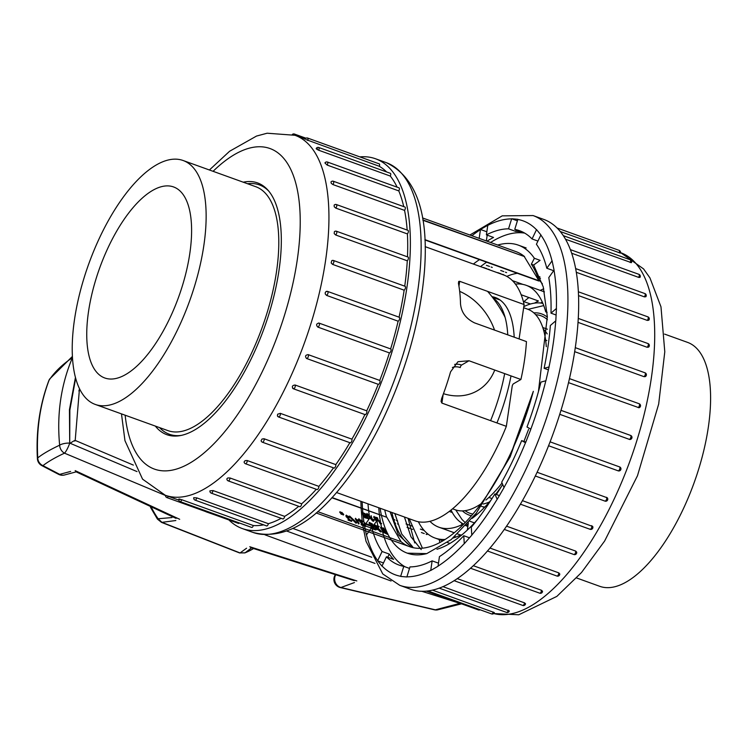 <?xml version="1.0" encoding="UTF-8"?>
<svg xmlns="http://www.w3.org/2000/svg" width="748" height="748" viewBox="0 0 748 748"><rect width="100%" height="100%" fill="white"/><g stroke="black" fill="none" stroke-linecap="round" stroke-linejoin="round"><path stroke-width="1.12" d="M443.461 393.682A56.792 46.376 59.9 0 0 494.746 370.045M494.54 330.092A56.792 46.376 59.9 0 0 459.683 291.365M365.174 517.158L364.865 517.738L362.986 515.568L363.294 514.979L365.174 517.158L368.745 518.242L362.051 512.184L362.453 513.511L363.481 513.885L363.173 514.465L362.144 514.1L362.453 513.511M367.296 518.177L367.623 517.551L365.398 513.811L363.126 512.81L362.817 513.39L365.089 514.4L367.156 518.308M367.315 518.14L367.623 517.551L364.37 515.363L364.276 516.307M372.616 520.973L366.651 514.026L366.959 513.446L373.86 520.73L373.551 521.309L372.616 520.973L372.925 520.393M372.252 519.682L371.12 515.643L372.27 519.636M380.536 523.076L379.124 520.711L375.655 519.075L374.056 516.391L373.645 517.092L375.346 519.664L378.815 521.3L380.227 523.665L381.293 524.049L381.602 523.469L380.536 523.076L380.227 523.665M332.056 497.542L386.847 517.298L401.096 541.702L317.694 511.632M383.724 531.744L380.844 527.116L380.536 527.705L383.415 532.333L387.52 534.353L387.829 533.763L383.724 531.744L383.415 532.333M375.3 525.451L379.161 526.424L378.853 527.013L375.178 525.685M374.57 524.741L374.262 525.33L374.215 524.142L381.349 531.407L381.041 531.987L380.106 531.65L380.414 531.061M375.01 528.649L374.767 529.116M371.634 526.265L372.392 525.535L375.206 526.891L374.215 527.284L374.524 526.695M369.587 522.974L369.278 523.563L369.213 522.338L372.326 523.965L373.486 525.956M371.382 524.797L370.634 525.648L371.382 524.797L370.999 525.61L372.925 528.023L376.207 529.322L376.281 528.415L375.898 529.911L375.973 528.995M370.634 525.648L371.073 525.386L370.69 526.19L371.709 527.751L373.701 529.332L375.898 529.911L376.281 528.415M365.118 523.357L369.989 525.115L369.68 525.704L364.809 523.946L364.781 522.796L364.809 523.946M359.732 519.757L363.36 521.365L362.303 521.767L362.612 521.178M359.096 519.982L358.788 520.571L358.404 519.692L358.965 518.747L359.096 519.982L364.042 525.161M361.181 523.637L365.884 525.825L365.566 526.414L361.256 524.853L361.181 523.637M356.562 519.972L356.815 519.495L358.367 520.608L358.058 521.197L356.506 520.084M355.562 518.289L359.134 523.394L358.825 523.983L355.253 518.878L355.562 518.289M356.104 523.282L349.297 516.644L349.615 516.055L356.656 522.656L356.104 523.282L356.413 522.702M346.707 516.681L347.063 515.746L349.868 517.214L348.961 517.653L349.269 517.064M346.455 516.111L346.146 516.69L346.352 515.12L346.455 516.111L350.41 520.253M348.129 519.028L351.887 520.776L351.579 521.365L348.119 520.122L348.129 519.028M341.752 512.277L343.743 514.437L343.435 515.017L341.443 512.857L341.752 512.277M340.041 511.66L342.032 513.82L341.724 514.4L339.732 512.249L340.041 511.66M386.613 517.214A156.809 64.964 109.8 0 1 384.734 509.902M331.85 497.775L386.847 517.298M422.517 217.93L516.017 251.646A156.809 64.964 109.8 0 1 524.582 256.611L422.863 219.94M473.381 264.053A156.809 64.964 109.8 0 1 479.477 259.621M543.833 331.037A94.5 39.148 109.8 0 1 544.918 330.831M439.141 539.523L439.918 542.45M538.382 277.48A156.809 64.964 109.8 0 1 539.86 276.629M453.064 532.314A140.082 58.035 -70.2 0 0 453.512 533.296M455.036 536.307A140.082 58.035 -70.2 0 0 455.551 537.204M543.74 288.822A140.082 58.035 -70.2 0 0 540.28 290.392M534.53 303.127A128.581 53.267 109.8 0 1 538.438 300.986L521.16 294.749M528.93 297.554A140.082 58.035 -70.2 0 0 523.918 301.64M316.152 512.96L409.652 546.676A156.809 64.964 109.8 0 0 533.333 391.307L509.594 457.58L476.317 513.147L451.138 539.626L426.753 553.614A163.709 67.825 109.8 0 1 407.314 553.165A163.709 67.825 109.8 0 1 387.745 533.913M387.632 533.698A163.709 67.825 109.8 0 1 381.499 515.681M381.424 515.344A163.709 67.825 109.8 0 1 380.087 508.229M497.691 245.035A163.709 67.825 109.8 0 1 518.364 245.148A163.709 67.825 109.8 0 1 534.362 258.275L540.065 260.332L533.642 265.035L543.254 286.886L547.33 316.675L538.42 391.681M408.081 518.317L414.738 542.955M426.753 553.614L407.314 553.165M422.91 220.267L524.582 256.611M524.451 256.873L538.962 280.752A156.809 64.964 -70.2 0 0 531.351 264.212L534.362 258.275M409.652 546.676A156.809 64.964 109.8 0 1 401.096 541.702M491.969 296.675A106.627 44.179 109.8 0 1 495.419 297.554A106.627 44.179 109.8 0 1 514.194 337.18M511.015 375.907A106.627 44.179 109.8 0 1 496.934 422.938M519.093 338.947L524.114 304.539L459.665 281.304L458.702 281.444L458.44 283.333A130.676 54.137 -70.2 0 1 460.497 303.669C461.217 312.253 465.901 318.648 474.531 322.874L526.442 341.593A130.676 54.137 109.8 0 1 520.917 379.479L469.005 360.76L457.982 361.695L450.548 371.868A130.676 54.137 -70.2 0 1 441.629 398.572L441.068 401.442L441.9 403.097L443.143 394.551M425.163 246.662L503.582 274.937A130.676 54.137 109.8 0 1 524.114 304.539M520.917 379.479L513.511 383.771A2.094 0.87 109.8 0 0 512.184 386.277L506.349 426.332A130.676 54.137 109.8 0 1 414.934 520.795L336.525 492.521M424.911 239.641L538.962 280.752M533.333 391.307L510.164 456.841L476.317 513.147M411.755 547.33L398.319 534.67L390.11 511.847M421.236 549.612L410.933 536.784L404.434 517.008M409.184 518.719L422.424 548.153M394.851 513.558L401.751 534.081L412.765 546.938M531.351 264.212L533.642 265.035M462.114 524.591A128.581 53.267 109.8 0 1 461.348 522.796M540.589 303.015A128.581 53.267 109.8 0 1 542.02 302.276A128.581 53.267 109.8 0 1 542.328 302.127M523.338 301.425L530.482 303.997M515.419 284.109A128.581 53.267 109.8 0 1 526.143 285.297A128.581 53.267 109.8 0 1 545.722 311.869L547.125 312.374M502.048 485.48A128.581 53.267 109.8 0 1 495.7 494.269M491.053 500.075A128.581 53.267 109.8 0 1 472.11 518.411M469.763 521.197L474.316 522.843M429.904 521.291A128.581 53.267 109.8 0 0 438.917 527.218A128.581 53.267 109.8 0 0 462.423 524.442L463.068 524.675M465.798 525.657L467.874 526.405M449.23 511.417L452.334 512.539M506.349 426.332L441.9 403.097M523.647 307.727L527.649 309.176A106.627 44.179 109.8 0 1 546.292 346.679M502.03 482.956A106.627 44.179 109.8 0 1 485.92 500.057M480.861 503.9A106.627 44.179 109.8 0 1 455.317 509.79L452.531 508.79M461.6 535.119L460.899 534.867A140.082 58.035 109.8 0 1 453.054 538.036M445.023 539.458A140.082 58.035 109.8 0 1 435.018 538.036A140.082 58.035 109.8 0 1 418.356 521.73M467.341 530.042L468.398 522.759M522.88 284.39L512.389 280.612M506.807 276.395A140.082 58.035 109.8 0 1 517.42 273.291M538.654 279.761A140.082 58.035 109.8 0 1 542.403 283.866M451.053 509.996A117.38 48.629 -70.2 0 0 463.638 524.096M466.266 525.152A117.38 48.629 -70.2 0 0 467.986 525.629M542.88 303.408A117.38 48.629 -70.2 0 0 523.806 306.633M483.161 504.012A94.5 39.148 -70.2 0 0 489.444 501.955M547.218 333.926A94.5 39.148 -70.2 0 0 543.31 329.185M424.929 239.949L538.822 281.014M376.038 519.346L375.15 517.12L377.338 517.71L377.029 518.299L378.413 520.627M374.972 518.476L374.841 517.7L377.029 518.299M377.338 517.71L378.488 520.486M379.124 520.711L378.815 521.3M364.865 517.738L368.474 518.729M368.493 518.457L366.436 515.045M363.201 512.735L362.013 512.558M362.051 512.184L362.144 514.1M383.649 528.051L386.445 532.744C383.92 531.706 382.424 530.08 381.957 527.854L383.649 528.051L383.341 528.63L385.594 532.417M382.555 530.603L381.639 528.443L383.341 528.63M374.262 525.33L380.106 531.65M371.625 526.293L374.215 527.284M369.278 523.563L372.018 524.544L373.346 526.218M372.326 523.965L372.018 524.544M375.403 527.957L375.094 528.546M359.545 520.122L362.303 521.767M358.788 520.571L363.949 525.33M361.565 524.273L361.256 524.853M358.451 523.151L358.142 523.731M346.754 516.335L348.961 517.653M346.146 516.69L350.279 520.496M348.428 519.533L348.119 520.122M343.108 514.203L342.79 514.792M341.397 513.586L341.088 514.175M247.532 183.737A132.555 54.913 109.8 0 1 259.322 184.878A132.555 54.913 109.8 0 1 269.084 191.469M181.128 435.42A132.555 54.913 109.8 0 1 169.413 434.27A132.555 54.913 109.8 0 1 159.605 427.632M95.22 404.416L167.898 430.614A129.628 53.706 -70.2 0 0 262.38 326.885A129.628 53.706 -70.2 0 0 255.825 186.729L183.148 160.521A129.628 53.706 -70.2 0 0 74.435 319.985A129.628 53.706 -70.2 0 0 95.22 404.416A129.628 53.706 -70.2 0 0 203.924 244.951A129.628 53.706 -70.2 0 0 183.148 160.521M88.479 311.851A101.522 42.056 -70.2 0 0 104.907 378.03A101.522 42.056 -70.2 0 0 178.744 296.732A101.522 42.056 -70.2 0 0 173.77 187.019A101.522 42.056 -70.2 0 0 88.479 311.851M492.988 298.003A105.795 43.823 109.8 0 1 507.752 334.852M504.666 373.626A105.795 43.823 109.8 0 1 490.595 420.647M664.57 334.094L687.608 342.397A129.628 53.706 109.8 0 1 708.384 426.828A129.628 53.706 109.8 0 1 599.681 586.292L576.643 577.98M371.803 527.854A177.715 73.622 109.8 0 0 382.097 551.5L377.618 560.841L381.976 566.114L386.454 556.783A177.715 73.622 109.8 0 0 398.983 565.049A177.715 73.622 109.8 0 0 403.77 566.348L400.638 576.428L406.847 576.979L409.979 566.9A177.715 73.622 109.8 0 0 432.129 560.869L430.736 570.481L438.038 566.245L439.441 556.634A177.715 73.622 109.8 0 0 463.769 535.736L464.265 543.712L471.792 535.194L471.296 527.218A177.715 73.622 109.8 0 0 494.858 493.97L497.196 499.355L504.04 487.584L501.702 482.198A177.715 73.622 109.8 0 0 521.655 440.609L525.545 442.76L530.874 429.156L526.994 427.005A177.715 73.622 109.8 0 0 540.935 382.097L545.909 380.741L549.079 366.95L544.105 368.306A177.715 73.622 109.8 0 0 550.35 325.483L555.811 320.799L556.447 308.475L550.986 313.16A177.715 73.622 109.8 0 0 548.789 277.601L554.072 270.14L552.099 260.781L546.807 268.242A177.715 73.622 109.8 0 0 536.419 244.231L540.898 234.9L536.54 229.617L532.062 238.949A177.715 73.622 109.8 0 0 519.533 230.683A177.715 73.622 109.8 0 0 514.746 229.384L517.878 219.304L511.669 218.753L517.41 220.819M511.669 218.753L508.537 228.832A177.715 73.622 109.8 0 0 486.387 234.863L487.79 225.251L480.478 229.486L486.836 231.777M480.478 229.486L479.178 238.36M369.624 517.494A177.715 73.622 109.8 0 0 369.727 518.13L365.837 523.619M365.445 524.18L364.603 525.367M369.437 516.326A177.715 73.622 109.8 0 1 368.708 511.062M368.661 510.744A177.715 73.622 109.8 0 1 367.997 503.872M364.444 525.592L366.426 534.96L371.606 527.639M575.315 347.446A196.537 81.42 109.8 0 1 410.502 589.209L399.759 585.329A196.537 81.42 109.8 0 0 564.572 343.575A196.537 81.42 109.8 0 0 533.072 215.564L543.815 219.435A196.537 81.42 109.8 0 1 575.315 347.446M483.432 267.457L486.798 268.672M488.182 269.177L489.538 269.663M497.757 272.627L501.113 273.833M502.506 274.338L503.872 274.825M506.583 272.599L505.461 272.197M503.815 271.599L500.711 270.486M492.249 267.429L491.146 267.027M489.51 266.438L486.396 265.316M619.204 252.777A2.094 0.87 -70.2 0 0 619.148 250.374A2.094 2.094 0 0 1 620.382 253.105L560.317 231.543M630.171 262.529A2.094 0.87 -70.2 0 0 630.265 259.799A2.094 2.094 0 0 1 631.434 262.67L565.544 239.229M638.67 277.377A2.094 0.87 -70.2 0 0 638.923 274.338A2.094 2.094 0 0 1 640.017 277.358L638.848 277.443L571.706 253.235M644.43 296.872A2.094 0.87 -70.2 0 0 645.206 294.862A2.094 0.87 -70.2 0 0 644.86 293.553A2.094 2.094 0 0 1 645.861 296.732L644.43 296.872L576.334 272.319M647.291 320.406A2.094 0.87 -70.2 0 0 648.226 318.33A2.094 0.87 -70.2 0 0 647.908 316.862A2.094 2.094 0 0 1 648.759 320.219L647.291 320.406L578.559 295.628M647.151 347.278A2.094 0.87 -70.2 0 0 648.245 345.193A2.094 0.87 -70.2 0 0 647.964 343.547A2.094 2.094 0 0 1 648.61 347.109L647.151 347.278L578.036 322.36M644.037 376.665L644.047 376.674A2.094 0.87 -70.2 0 0 645.262 374.617A2.094 0.87 -70.2 0 0 645.019 372.803A2.094 2.094 0 0 1 645.346 376.59L644.028 376.674L574.679 351.663M638.194 407.613A2.094 0.87 -70.2 0 0 639.418 405.556A2.094 0.87 -70.2 0 0 639.175 403.752A2.094 2.094 0 0 1 638.998 407.735L568.517 382.63M560.963 410.334L630.508 435.411A2.094 0.87 -70.2 0 1 630.611 435.43L560.963 410.325M629.283 439.385A2.094 0.87 -70.2 0 0 629.62 439.291A2.094 0.87 -70.2 0 0 630.854 437.234A2.094 0.87 -70.2 0 0 630.611 435.43A2.094 2.094 0 0 1 629.685 439.478L559.719 414.308M550.06 441.834L619.858 467.014A2.094 2.094 0 0 1 620.775 469.707A2.094 2.094 0 0 1 618.157 470.829A2.094 0.87 -70.2 0 0 618.587 470.754A2.094 0.87 -70.2 0 0 619.802 468.762A2.094 0.87 -70.2 0 0 619.625 466.911M618.1 470.801L548.536 445.724L618.157 470.829A2.094 0.87 -70.2 0 1 618.1 470.801M537.064 472.24L607.301 497.803A2.094 2.094 0 0 1 604.992 501.113A2.094 0.87 -70.2 0 0 605.431 501.038A2.094 0.87 -70.2 0 0 606.591 499.215A2.094 0.87 -70.2 0 0 606.581 497.298M522.394 500.627L592.725 526.489A2.094 2.094 0 0 1 590.097 529.304A2.094 0.87 -70.2 0 0 590.537 529.229A2.094 0.87 -70.2 0 0 591.64 527.583A2.094 0.87 -70.2 0 0 591.78 525.648M506.49 526.143L575.68 551.089L576.68 552.127A2.094 2.094 0 0 1 573.931 554.539A2.094 0.87 -70.2 0 0 574.361 554.464A2.094 0.87 -70.2 0 0 575.408 552.987A2.094 0.87 -70.2 0 0 575.68 551.089M489.912 548.041L558.756 572.856L559.766 573.95A2.094 2.094 0 0 1 556.97 576.054A2.094 0.87 -70.2 0 0 557.41 575.979A2.094 0.87 -70.2 0 0 558.756 572.856M473.241 565.675L541.533 590.294L542.543 591.331A2.094 2.094 0 0 1 539.747 593.192A2.094 0.87 -70.2 0 0 540.178 593.117A2.094 0.87 -70.2 0 0 541.533 590.294M457.215 578.597L524.526 602.86L525.545 603.776A2.094 2.094 0 0 1 522.768 605.441A2.094 0.87 -70.2 0 0 523.198 605.366A2.094 0.87 -70.2 0 0 524.526 602.86M442.881 586.61L509.304 610.92A2.094 2.094 0 0 1 506.564 612.425A2.094 0.87 -70.2 0 0 506.994 612.35A2.094 0.87 -70.2 0 0 508.257 610.172M432.4 590.097L494.325 612.575A2.094 2.094 0 0 1 491.614 613.921A2.094 0.87 -70.2 0 0 492.044 613.846A2.094 0.87 -70.2 0 0 493.213 612.023M394.794 522.946L395.599 523.245M397.497 523.927L398.347 524.236M407.071 527.377L409.913 528.406M411.821 529.088L412.672 529.397M421.395 532.539L424.247 533.567M426.136 534.25L426.996 534.558M423.527 530.229L420.367 529.088M411.961 526.059L410.792 525.638M409.203 525.068L406.042 523.927M397.637 520.898L396.468 520.477M394.888 519.907L393.672 519.467M463.769 535.736L469.492 537.793M432.129 560.869L438.487 563.16M403.77 566.348L409.502 568.415M382.097 551.5L389.259 554.081A177.715 73.622 109.8 0 0 393.616 559.364L386.454 556.783M378.806 530.052L376.366 529.173L376.057 529.771M375.992 529.032L375.318 528.789M374.991 528.677L372.728 527.864M378.563 528.836A177.715 73.622 109.8 0 1 378.077 526.732M377.908 525.975A177.715 73.622 109.8 0 1 376.889 520.711L372.532 519.14M369.727 518.13L370.363 518.355M371.541 518.785L372.046 518.962M487.004 241.183A177.715 73.622 109.8 0 1 493.54 237.443L486.387 234.863M524.722 233.124A177.715 73.622 -70.2 0 0 497.121 238.734A177.715 73.622 -70.2 0 0 490.585 242.474M378.74 507.742A177.715 73.622 -70.2 0 0 379.404 514.615M379.442 514.933A177.715 73.622 -70.2 0 0 380.667 523.133M380.807 523.871A177.715 73.622 -70.2 0 0 381.714 528.303M382.471 531.445A177.715 73.622 -70.2 0 0 405.21 566.872M514.746 229.384L521.908 231.964A177.715 73.622 109.8 0 0 515.699 231.413L508.537 228.832M537.934 241.071L532.062 238.949M553.67 270.711L546.807 268.242M556.11 315.011L550.986 313.16M548.406 369.849L544.105 368.306M521.655 440.609L525.807 442.105M494.858 493.97L499.374 495.597M486.639 262.202A156.809 64.964 -70.2 0 0 480.534 266.634M391.896 512.492A156.809 64.964 -70.2 0 0 413.326 547.704M436.954 549.266A156.809 64.964 -70.2 0 0 477.243 519.804M496.373 494.512A156.809 64.964 -70.2 0 0 502.675 484.442M523.937 441.432L528.574 429.371M486.34 240.94L487.191 235.153M377.618 560.841L383.49 562.954M387.735 557.251L389.259 554.081M515.699 231.413L516.176 229.898M365.753 526.059L371.307 528.06M372.186 527.349L372.869 526.386M373.514 525.47L373.963 524.834M374.327 524.329L376.889 520.711M75.436 377.469L69.452 409.708L69.714 443.087L69.854 410.091L75.651 378.254M165.523 495.513L64.496 453.166C55.343 457.43 48.162 461.591 42.945 465.639L59.69 474.363L70.63 471.427M213.685 514.465L206.037 511.8M354.449 582.552L340.948 587.507L435.355 609.826A8.359 6.582 82.4 0 0 437.281 609.929A8.359 8.359 0 0 1 434.541 609.835A8.359 3.918 -78.7 0 0 435.355 609.826L459.936 603.356L421.676 591.247M391.073 580.981L264.951 534.82M175.836 520.524L161.961 522.347L240.071 552.94L246.569 548.219M250.814 548.434L245.082 552.809A81.121 66.245 59.9 0 0 252.095 549.397L253.45 548.611M151.592 507.789A81.121 66.245 59.9 0 0 158.108 518.757L171.956 517.56M79.54 388.82A181.895 148.534 59.9 0 0 78.895 391.036M72.406 357.731C62.486 364.341 54.707 371.84 49.069 380.227C40.037 404.229 36.259 430.119 37.737 457.898C42.72 453.943 50.023 449.707 59.644 445.191C56.689 414.102 60.943 384.958 72.406 357.731M59.644 445.191A8.359 2.749 -5.6 0 1 69.714 443.087A8.359 1.646 113.5 0 1 64.496 453.166A8.359 6.966 65 0 1 59.644 445.191M137.024 471.586L70.134 443.274C74.202 440.572 75.744 439.843 74.753 441.086M286.821 531.071L374.963 563.403M150.488 507.303L157.407 519.084L158.108 518.757L161.961 522.347A4.179 1.337 111.5 0 1 161.503 522.375L239.444 552.894L244.905 552.903A4.179 2.394 -111.8 0 0 245.082 552.809L240.071 552.94A4.179 2.02 111.3 0 1 239.416 552.884M228.935 519.963A196.537 81.42 -70.2 0 0 242.23 528.537A196.537 81.42 -70.2 0 0 385.482 371.27A196.537 81.42 -70.2 0 0 375.543 158.772A196.537 81.42 -70.2 0 0 359.835 156.884M307.232 138.146A2.094 0.87 109.8 0 1 307.662 138.071L379.264 163.887A2.094 0.87 109.8 0 1 379.32 166.29L306.184 139.633M386.651 171.975A191.31 79.251 -70.2 0 0 379.32 166.29M318.349 147.571A2.094 0.87 109.8 0 1 318.779 147.496L390.381 173.312A2.094 0.87 109.8 0 1 390.288 176.051L318.685 150.226C315.965 148.889 315.553 148.385 317.442 148.721M397.123 187.168A191.31 79.251 -70.2 0 0 390.288 176.051M327.007 162.11A2.094 0.87 109.8 0 1 327.437 162.045L399.039 187.86A2.094 0.87 109.8 0 1 398.787 190.899L327.185 165.084L324.922 162.961A2.094 2.094 0 0 1 327.437 162.045A2.094 0.87 109.8 0 1 327.185 165.084M403.742 206.626A191.31 79.251 -70.2 0 0 398.787 190.899M332.944 181.325A2.094 0.87 109.8 0 1 333.384 181.259L404.986 207.074A2.094 0.87 109.8 0 1 405.332 208.374A2.094 0.87 109.8 0 1 404.556 210.384L332.944 184.569L331.299 183.391L330.962 182.016A2.094 2.094 0 0 1 333.384 181.259A2.094 0.87 109.8 0 1 333.72 182.559A2.094 0.87 109.8 0 1 332.944 184.569M407.164 230.066A191.31 79.251 -70.2 0 0 404.556 210.384M335.992 204.634A2.094 0.87 109.8 0 1 336.422 204.559L408.025 230.375A2.094 0.87 109.8 0 1 408.343 231.852A2.094 0.87 109.8 0 1 407.408 233.928L335.805 208.112L334.244 206.813L334.141 205.148A2.094 2.094 0 0 1 336.422 204.559A2.094 0.87 109.8 0 1 336.74 206.037A2.094 0.87 109.8 0 1 335.805 208.112M407.473 256.844A191.31 79.251 -70.2 0 0 407.408 233.928M336.039 231.319A2.094 0.87 109.8 0 1 336.478 231.254L408.081 257.069A2.094 0.87 109.8 0 1 408.361 258.705A2.094 0.87 109.8 0 1 407.277 260.8L335.674 234.984L334.197 233.6L334.403 231.637A2.094 2.094 0 0 1 336.478 231.254A2.094 0.87 109.8 0 1 336.759 232.89A2.094 0.87 109.8 0 1 335.674 234.984M404.733 286.175A191.31 79.251 -70.2 0 0 407.277 260.8M333.094 260.584A2.094 0.87 109.8 0 1 333.533 260.51L405.145 286.325A2.094 0.87 109.8 0 1 405.388 288.139A2.094 0.87 109.8 0 1 404.154 290.187L332.542 264.371L331.158 262.931L331.766 260.669A2.094 2.094 0 0 1 333.533 260.51A2.094 0.87 109.8 0 1 333.776 262.324A2.094 0.87 109.8 0 1 332.542 264.371L332.561 264.362M399.058 317.18A191.31 79.251 -70.2 0 0 404.154 290.187M399.039 317.264A2.094 0.87 109.8 0 1 399.301 317.264A2.094 0.87 109.8 0 1 399.497 319.246A2.094 0.87 109.8 0 1 398.132 321.201L326.53 295.385L325.221 293.917L325.258 292.543L326.044 291.561L327.437 291.449A2.094 0.87 109.8 0 1 327.689 291.449A2.094 0.87 109.8 0 1 327.942 293.253A2.094 0.87 109.8 0 1 326.708 295.31A2.094 0.87 109.8 0 1 326.53 295.385M390.634 348.914A191.31 79.251 -70.2 0 0 398.132 321.201M319.209 323.173L390.634 348.923A2.094 0.87 109.8 0 1 390.727 348.951A2.094 0.87 109.8 0 1 390.867 351.102A2.094 0.87 109.8 0 1 389.399 352.897L317.797 327.082C315.899 324.931 316.311 323.604 319.031 323.108A2.094 0.87 109.8 0 1 319.125 323.136A2.094 0.87 109.8 0 1 319.368 324.941A2.094 0.87 109.8 0 1 318.143 326.988A2.094 0.87 109.8 0 1 317.797 327.082M308.139 354.617A2.094 0.87 109.8 0 1 308.326 356.459A2.094 0.87 109.8 0 1 307.11 358.451A2.094 0.87 109.8 0 1 306.671 358.526A2.094 0.87 109.8 0 1 306.615 358.498C304.819 356.375 305.324 355.085 308.139 354.617L379.741 380.433A191.31 79.251 -70.2 0 0 389.399 352.897M379.741 380.433A2.094 0.87 109.8 0 1 379.778 382.733A2.094 0.87 109.8 0 1 378.282 384.341A2.094 0.87 109.8 0 1 378.226 384.313L306.736 358.544M295.095 385.005A2.094 0.87 109.8 0 1 295.105 386.922A2.094 0.87 109.8 0 1 293.945 388.745A2.094 0.87 109.8 0 1 293.506 388.81A2.094 0.87 109.8 0 1 293.338 388.68C291.617 386.632 292.206 385.398 295.095 385.005L366.707 410.82A191.31 79.251 -70.2 0 0 378.217 384.322M366.707 410.82A2.094 0.87 109.8 0 1 366.548 413.186A2.094 0.87 109.8 0 1 365.118 414.626A2.094 0.87 109.8 0 1 364.94 414.495M278.349 416.711L277.405 415.851L277.658 414.196L280.304 413.345L351.906 439.16A191.31 79.251 -70.2 0 0 364.912 414.551M351.906 439.16A2.094 0.87 109.8 0 1 351.588 441.535A2.094 0.87 109.8 0 1 350.223 442.816L278.621 417.001A2.094 0.87 109.8 0 0 279.051 416.926A2.094 0.87 109.8 0 0 280.154 415.28A2.094 0.87 109.8 0 0 280.304 413.345M264.194 438.796A2.094 0.87 109.8 0 1 263.922 440.684A2.094 0.87 109.8 0 1 262.875 442.161A2.094 0.87 109.8 0 1 262.445 442.236A2.094 2.094 0 0 1 261.108 440.694L262.006 439.048L263.997 438.73L335.805 464.611A191.31 79.251 -70.2 0 0 349.858 442.685M335.805 464.611A2.094 0.87 109.8 0 1 335.338 466.93A2.094 0.87 109.8 0 1 334.047 468.052L262.445 442.236M247.27 460.562A2.094 0.87 109.8 0 1 245.924 463.676A2.094 0.87 109.8 0 1 245.484 463.751A2.094 2.094 0 0 1 244.11 461.909L245.064 460.675L247.083 460.497L318.882 486.378A191.31 79.251 -70.2 0 0 333.496 467.855M318.882 486.378A2.094 0.87 109.8 0 1 318.293 488.603A2.094 0.87 109.8 0 1 317.096 489.566L245.484 463.751M230.047 477.991A2.094 0.87 109.8 0 1 228.692 480.824A2.094 0.87 109.8 0 1 228.262 480.899A2.094 2.094 0 0 1 226.878 478.814L227.831 477.944L230.047 477.991L301.65 503.806A191.31 79.251 -70.2 0 0 316.301 489.286M301.65 503.806A2.094 0.87 109.8 0 1 300.986 505.891A2.094 0.87 109.8 0 1 299.864 506.714L228.262 480.899M213.04 490.557A2.094 0.87 109.8 0 1 211.721 493.072A2.094 0.87 109.8 0 1 211.282 493.138A2.094 2.094 0 0 1 209.926 490.866L213.04 490.557L284.642 516.372A191.31 79.251 -70.2 0 0 298.733 506.303M284.642 516.372A2.094 0.87 109.8 0 1 282.894 518.953L211.282 493.138M196.771 497.878A2.094 0.87 109.8 0 1 195.508 500.047A2.094 0.87 109.8 0 1 195.078 500.122A2.094 2.094 0 0 1 193.751 497.682L196.771 497.878L268.373 523.694A191.31 79.251 -70.2 0 0 281.183 518.336M268.373 523.694A2.094 0.87 109.8 0 1 266.681 525.938L195.078 500.122M179.959 499.561C178.23 498.794 178.828 498.851 181.727 499.72L253.338 525.545A191.31 79.251 -70.2 0 0 263.642 524.844M253.338 525.545A2.094 0.87 109.8 0 1 251.739 527.443L180.128 501.618A2.094 0.87 109.8 0 0 180.567 501.553A2.094 0.87 109.8 0 0 181.727 499.72M239.351 522.974A2.094 0.87 109.8 0 1 238.509 523.413L166.898 497.598A2.094 0.87 109.8 0 0 167.328 497.523A2.094 0.87 109.8 0 0 168.263 496.317M293.338 388.68L292.599 388.165A2.094 2.094 0 0 0 293.506 388.81L365.118 414.626M306.615 358.498L306.353 358.376A2.094 2.094 0 0 0 306.671 358.526L378.282 384.341M390.727 348.951L319.125 323.136A2.094 2.094 0 0 0 318.573 323.014L319.031 323.108M243.25 182.194A133.808 55.436 109.8 0 1 257.602 182.923A133.808 55.436 109.8 0 1 273.3 298.574A133.808 55.436 109.8 0 1 194.536 430.044A133.808 55.436 109.8 0 1 166.832 434.682A133.808 55.436 109.8 0 1 155.322 426.079M535.708 314.712A104.954 43.477 109.8 0 1 547.414 319.667M477.177 514.334A104.954 43.477 109.8 0 1 475.391 514.334M472.829 514.044A104.954 43.477 109.8 0 1 465.06 510.669M462.423 510.903A106.927 44.3 -70.2 0 0 471.38 515.746M473.952 516.139A106.927 44.3 -70.2 0 0 474.943 516.204M547.349 317.161A106.927 44.3 -70.2 0 0 533.82 312.86M452.39 367.492A14.633 11.949 -120.1 0 1 460.272 367.558A2.094 0.87 -70.2 0 1 461.591 365.061L469.005 360.76M458.954 286.175L459.665 281.304M461.591 365.061A16.727 13.66 59.9 0 0 454.634 364.407M375.655 519.075L375.346 519.664M368.689 518.327L368.381 518.906M363.117 512.838L362.808 513.418M365.398 513.811L365.089 514.4M380.872 527.069L380.564 527.658M373.355 525.891L373.046 526.47M370.999 525.61L370.69 526.19M372.018 527.162L371.709 527.751M372.925 528.023L372.616 528.602M374.009 528.743L373.701 529.332M359.797 519.972L359.507 520.505M361.555 520.215L361.237 520.804M360.536 521.524L360.227 522.113M348.418 516.298L348.11 516.877M347.614 517.345L347.296 517.925M342.472 513.259L342.163 513.839M340.761 512.642L340.452 513.221M530.828 429.128A188.169 77.951 -70.2 0 0 545.834 380.76M549.013 366.969A188.169 77.951 -70.2 0 0 555.736 320.855M556.372 308.531A188.169 77.951 -70.2 0 0 554.006 270.243M552.024 260.874A188.169 77.951 -70.2 0 0 540.841 235.022M536.484 229.739A188.169 77.951 -70.2 0 0 517.831 219.445M511.632 218.883A188.169 77.951 -70.2 0 0 487.771 225.382M480.459 229.617A188.169 77.951 -70.2 0 0 471.904 235.732M362.172 501.768A188.169 77.951 -70.2 0 0 362.518 508.528M362.537 508.846A188.169 77.951 -70.2 0 0 362.78 511.95M362.836 512.614A188.169 77.951 -70.2 0 0 362.892 513.24M363.014 514.409A188.169 77.951 -70.2 0 0 363.107 515.335M363.163 515.84A188.169 77.951 -70.2 0 0 364.482 525.32M366.492 534.857A188.169 77.951 -70.2 0 0 377.675 560.71M382.032 565.993A188.169 77.951 -70.2 0 0 400.685 576.287M406.884 576.848A188.169 77.951 -70.2 0 0 430.745 570.35M438.057 566.114A188.169 77.951 -70.2 0 0 464.256 543.609M471.782 535.091A188.169 77.951 -70.2 0 0 497.158 499.281M504.002 487.518A188.169 77.951 -70.2 0 0 525.498 442.723M493.708 613.519A191.31 79.251 -70.2 0 0 631.611 456.42A191.31 79.251 -70.2 0 0 620.812 252.749L620.503 252.637M604.814 500.982A2.094 0.87 -70.2 0 0 604.992 501.113L535.288 475.98M426.21 591.088L478.383 609.9A2.094 0.87 -70.2 0 0 478.814 609.826A2.094 0.87 -70.2 0 0 479.234 609.461M589.826 529.014A2.094 0.87 -70.2 0 0 590.097 529.304L520.365 504.161M249.767 546.741L356.815 580.925M75.165 470.632L179.688 519.299M41.841 465.611A8.359 8.359 0 0 1 37.4 458.674A8.359 2.553 -3.2 0 1 37.737 457.898A8.359 7.798 51.8 0 0 42.945 465.639A8.359 2.936 117.9 0 1 41.841 465.611L58.587 474.335A8.359 8.359 0 0 0 64.216 475.055L64.216 475.055A8.359 7.143 -102.5 0 1 59.69 474.363A8.359 2.983 117.2 0 1 58.559 474.316M72.397 356.441L49.723 378.946A8.359 6.891 34.4 0 0 49.069 380.227A8.359 4.021 20.8 0 0 48.807 380.704C39.7 404.883 35.904 430.876 37.4 458.674M460.441 603.43A8.359 7.171 -113.4 0 1 459.936 603.356M340.022 587.489A8.359 3.721 -74.7 0 0 340.948 587.507A8.359 7.545 -107.2 0 1 335.45 575.296M434.551 609.844L340.06 587.498A8.359 8.359 0 0 1 334.758 575.745A8.359 4.236 26.1 0 1 335.141 575.203M386.286 162.643C416.14 177.07 428.856 213.236 424.443 271.131C420.17 321.771 405.659 372.598 380.938 423.611C368.671 448.361 355.188 469.753 340.508 487.78C310.355 525.059 281.173 539.934 252.974 532.408A196.537 81.42 -70.2 0 0 355.945 458.73A196.537 81.42 -70.2 0 0 420.395 267.092A196.537 81.42 -70.2 0 0 386.286 162.643L375.543 158.772M305.165 138.95L295.002 135.285A191.31 79.251 109.8 0 1 325.67 259.893A191.31 79.251 109.8 0 1 165.233 495.223L142.559 479.15L124.963 440.684L121.475 413.878M125.15 415.205A170.394 70.593 -70.2 0 0 207.364 450.044A170.394 70.593 -70.2 0 0 297.321 259.491A170.394 70.593 -70.2 0 0 213.077 171.32M294.001 134.126A2.094 0.87 109.8 0 1 294.431 134.051A2.094 0.87 109.8 0 1 294.787 135.21M316.18 148.562A2.094 2.094 0 0 1 318.779 147.496A2.094 0.87 109.8 0 1 318.685 150.226M305.006 139.278A2.094 2.094 0 0 1 307.662 138.071A2.094 0.87 109.8 0 1 307.718 140.474M505.115 317.395A125.449 125.449 0 0 0 487.584 291.374M482.338 506.648L484.751 507.107M547.386 329.251L546.442 328.839M543.74 305.595L528.079 309.335M468.098 524.853L467.135 524.18M465.134 522.572L461.899 519.346L455.756 509.949M518.364 245.148L526.153 247.962M488.893 497.448L492.006 498.57M545.629 340.106L546.825 340.536M438.917 527.218L454.204 532.726M457.608 533.96L460.581 535.026M526.143 285.297L544.441 291.888M435.018 538.036L442.788 540.841M447.444 542.515L449.95 543.422M537.812 277.274L540.505 278.247M466.256 525.161L467.958 525.779M478.673 505.321L479.552 505.639M481.488 506.34L484.461 507.406M542.777 327.521L547.386 329.185M368.745 518.242L368.437 518.822M370.971 524.965L370.662 525.554M375.449 528.546L375.141 529.126M359.76 519.626L359.451 520.206M358.76 518.897L358.442 519.486M346.988 515.821L346.679 516.4M346.184 515.241L345.875 515.821M264.296 186.673L259.322 184.878M174.387 436.065L169.413 434.27M492.427 297.265L500.066 300.023M493.671 613.556L518.757 614.781L556.858 596.39L581.523 572.491L604.627 541.028L637.483 475.737L658.679 404.051L664.785 351.794L660.98 306.811L649.947 277.901L643.589 268.934L620.812 252.749M619.148 250.374L557.11 228.009M630.265 259.799L563.356 235.676M539.747 593.192L470.455 568.209M556.97 576.054L487.397 550.967M478.383 609.9A2.094 2.094 0 0 0 480.094 609.77M522.768 605.441L454.045 580.663M506.564 612.425L439.113 588.106M491.614 613.921L427.8 590.92M647.908 316.862L578.391 291.795M645.019 372.803L575.287 347.661M639.175 403.752L569.452 378.61M573.931 554.539L504.227 529.406M638.923 274.338L570.415 249.645M644.86 293.553L575.67 268.607M647.964 343.547L578.279 318.424M360.882 501.31L361.116 508.023M361.134 508.331L362.163 520.72M362.284 521.749L362.481 523.235M362.612 524.198L362.677 524.666M362.78 525.405L366.015 541.272L382.742 573.922L399.759 585.329M533.072 215.564L502.217 215.854L469.894 235.012M79.466 388.651L75.202 440.422M133.368 465.097L75.155 440.404M437.281 609.929L461.572 603.832M292.936 528.443L371.737 557.241M75.716 471.988L64.216 475.055M49.723 378.946A8.359 8.359 0 0 0 48.807 380.704M334.758 575.745L335.039 575.175M157.407 519.084L161.521 522.385M252.095 549.397L244.905 552.903M176.089 518.401L75.604 471.595M354.234 580.644L250.627 547.592M252.974 532.408L242.23 528.537M178.8 500.113L165.233 495.223M209.403 169.992L229.58 151.274L256.517 136.061L267.13 133.219L295.002 135.285M178.847 499.038A2.094 2.094 0 0 0 180.128 501.618M326.418 291.402A2.094 2.094 0 0 1 327.689 291.449L399.301 317.264M292.375 134.416A2.094 2.094 0 0 1 294.431 134.051L305.951 138.202M165.542 495.335A2.094 2.094 0 0 0 166.898 497.598M277.405 415.851A2.094 2.094 0 0 0 278.621 417.001"/></g></svg>
